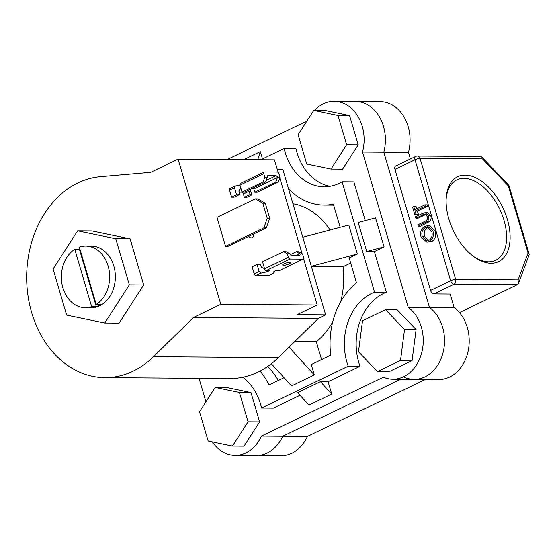 <?xml version="1.0" encoding="UTF-8"?>
<svg xmlns="http://www.w3.org/2000/svg" width="557" height="557" viewBox="0 0 557 557"><rect width="100%" height="100%" fill="white"/><g stroke="black" fill="none" stroke-linecap="round" stroke-linejoin="round"><path stroke-width="0.84" d="M79.916 249.063A30.802 24.146 -89.6 0 0 79.414 249.369L74.791 249.334A30.802 24.146 -89.6 0 0 61.966 283.875A30.802 24.146 -89.6 0 0 85.277 307.687L90.986 307.729A30.802 24.146 -89.6 0 0 99.682 305.73A30.802 24.146 -89.6 0 0 114.986 271.468A30.802 24.146 -89.6 0 0 91.432 246.131L85.722 246.09A30.802 24.146 -89.6 0 0 79.345 247.134L96.215 304.442A30.802 24.146 -89.6 0 0 109.04 269.908A30.802 24.146 -89.6 0 0 85.722 246.09M53.089 269.01L66.652 315.109L104.772 323.025L129.328 284.85L115.759 238.758L77.639 230.835L53.089 269.01M104.772 323.025L119.114 323.13L143.671 284.954L130.101 238.862L91.982 230.939L77.639 230.835M98.589 247.573A30.802 24.146 -89.6 0 0 97.071 248.234M129.328 284.85L143.671 284.954M115.759 238.758L130.101 238.862M255.28 198.863L257.745 198.877L265.271 203.208L262.8 203.187L255.28 198.863L216.993 217.348L225.536 246.375L228.001 246.396L266.295 227.91L263.823 227.897L225.536 246.375M262.8 203.187L267.242 218.288L269.713 218.302L265.271 203.208M263.823 227.897L267.242 218.288M269.713 218.302L266.295 227.91M248.38 236.558A6.211 3.6 64.2 0 0 251.193 237.874A6.211 3.6 64.2 0 0 252.182 237.658A6.211 3.6 64.2 0 0 253.686 233.996M104.82 377.625L229.721 378.53A100.594 78.857 90.4 0 0 258.135 372.006A100.594 78.857 90.4 0 0 278.375 357.608L153.474 356.703A100.594 78.857 90.4 0 1 133.234 371.101A100.594 78.857 90.4 0 1 104.82 377.625A100.594 78.857 90.4 0 1 27.885 294.876A100.594 78.857 90.4 0 1 77.862 182.975A100.594 78.857 90.4 0 1 100.49 176.673L150.738 172.329L178.087 159.121L274.455 159.824L278.194 172.51M278.375 357.608L318.36 318.395L325.65 314.872L282.928 169.711L277.358 169.669M153.474 356.703L193.46 317.49L220.809 304.282L178.087 159.121M220.809 304.282L317.184 304.985L303.565 258.72M302.082 253.672L279.774 177.885M317.184 304.985L297.125 314.663L325.65 314.872M318.36 318.395L193.46 317.49M377.465 371.596L389.03 371.679L412.062 360.56L416.093 329.598L397.106 309.755L385.541 309.671L362.516 320.783L358.478 351.745L377.465 371.596L400.497 360.476L412.062 360.56M400.497 360.476L404.528 329.514L416.093 329.598M404.528 329.514L385.541 309.671M215.162 387.435L199.531 411.734L208.165 441.067L232.429 446.101L243.994 446.185L259.618 421.893L250.984 392.56L226.727 387.519L215.162 387.435L239.419 392.476L250.984 392.56M232.429 446.101L248.053 421.809L259.618 421.893M248.053 421.809L239.419 392.476M331.011 169.063L342.576 169.147L358.2 144.855L349.566 115.522L325.309 110.481L313.744 110.397L298.12 134.69L306.754 164.023L331.011 169.063L346.635 144.771L358.2 144.855M346.635 144.771L338.002 115.438L349.566 115.522M338.002 115.438L313.744 110.397M289.696 262.389A4.164 0.926 -16.4 0 1 290.629 262.688A4.164 0.926 -16.4 0 1 288.136 264.345A4.164 0.926 -16.4 0 1 283.59 265.341A4.164 0.926 -16.4 0 1 282.65 265.041A4.164 0.926 -16.4 0 1 285.142 263.384A4.164 0.926 -16.4 0 1 289.696 262.389M300.063 253.922A1.866 1.079 -115.8 0 1 299.659 255.357A1.866 1.079 -115.8 0 1 299.36 255.426L291.422 255.364A1.866 1.079 -115.8 0 1 289.828 253.846L287.356 253.832L283.597 251.667L262.535 261.832L264.582 268.801L288.38 257.313A1.866 1.079 64.2 0 0 290.051 259.061L302.924 259.158A1.866 1.079 64.2 0 0 303.224 259.096A1.866 1.079 64.2 0 0 303.565 257.425L302.542 253.943L300.063 253.922L296.317 251.757L290.294 254.667M283.597 251.667L286.061 251.687L289.828 253.846M287.356 253.832L288.38 257.313M296.317 251.757L298.782 251.778L302.542 253.943M303.224 259.096L279.426 270.577A1.866 1.079 -115.8 0 1 279.127 270.646L302.924 259.158M290.051 259.061L266.253 270.549A1.866 1.079 -115.8 0 1 264.582 268.801M257.062 264.471L252.14 266.852L254.194 273.821L259.116 271.44L257.062 264.471A7.45 1.664 163.6 0 0 260.377 264.088L261.33 267.339L264.227 268.495A7.45 1.664 163.6 0 0 264.471 268.425M266.253 270.549L269.727 270.577A7.45 1.664 -16.4 0 1 260.961 273.111L255.865 275.569L268.739 275.659L273.835 273.202A7.45 1.664 -16.4 0 1 273.139 272.756A7.45 1.664 -16.4 0 1 275.659 270.618L279.127 270.646M268.739 275.659A1.866 1.079 -115.8 0 0 269.038 275.597L274.051 273.174L274.26 271.398M255.865 275.569A1.866 1.079 -115.8 0 1 254.194 273.821M259.116 271.44L260.961 273.111M263.085 181.986L242.03 192.158L244.495 192.172L265.55 182.007L267.276 177.203L264.798 177.182L263.085 181.986L265.55 182.007M242.03 192.158L239.976 185.189A1.866 1.079 -115.8 0 1 240.325 183.518L264.115 172.029A1.866 1.079 -115.8 0 1 264.415 171.967L277.289 172.064A1.866 1.079 -115.8 0 1 278.96 173.812L279.983 177.293L277.504 177.279A1.866 1.079 64.2 0 0 275.917 175.761L267.973 175.699A1.866 1.079 64.2 0 0 267.68 175.768A1.866 1.079 64.2 0 0 267.276 177.203M264.798 177.182L263.767 173.7A1.866 1.079 -115.8 0 1 264.115 172.029M278.277 182.097L257.216 192.262L254.751 192.249L275.806 182.083L278.277 182.097L279.983 177.293M253.254 187.946A1.866 1.079 -115.8 0 1 253.79 188.997L254.751 192.249M277.504 177.279L275.806 182.083M241.028 188.76A7.45 1.664 -16.4 0 1 240.784 188.83L240.06 189.095L238.911 191.155L239.865 194.407L234.1 197.192L231.635 197.171L229.581 190.209L234.504 187.827L236.558 194.797L231.635 197.171M239.865 194.407A7.45 1.664 -16.4 0 1 236.558 194.797M239.935 185.042A7.45 1.664 -16.4 0 1 235.326 186.01L229.93 188.538A1.866 1.079 64.2 0 0 229.581 190.209M251.743 194.908A7.45 1.664 -16.4 0 1 250.121 194.484L244.356 197.269L246.821 197.282L251.743 194.908L250.142 189.45M250.121 194.484L249.167 191.232L243.402 194.017L244.356 197.269M242.017 192.123L239.232 192.249M241.731 192.262A1.866 1.079 -115.8 0 1 243.402 194.017M235.326 186.01L234.504 187.827M459.455 312.623L517.328 284.683L453.955 284.223L433.903 293.901L450.167 294.019L454.192 307.701A38.496 30.182 90.4 0 1 469.098 344.142A38.496 30.182 90.4 0 1 449.617 377.047A38.496 30.182 90.4 0 1 438.742 379.547L414.067 379.366A38.496 30.182 -89.6 0 0 424.942 376.866A38.496 30.182 -89.6 0 0 444.423 343.961A38.496 30.182 -89.6 0 0 429.524 307.52L383.808 152.193A38.496 30.182 -89.6 0 0 355.498 101.471A38.496 30.182 90.4 0 1 383.808 152.193L362.523 152.033A38.496 30.182 -89.6 0 0 334.221 101.318A38.496 30.182 -89.6 0 0 314.545 110.404M404.667 377.374A38.496 30.182 -89.6 0 0 414.067 379.366L392.789 379.213A38.496 30.182 -89.6 0 0 403.665 376.713A38.496 30.182 -89.6 0 0 423.146 343.808A38.496 30.182 -89.6 0 0 408.239 307.367L362.523 152.033M425.409 379.449L307.401 436.423A38.496 30.182 90.4 0 1 291.903 453.189A38.496 30.182 90.4 0 1 281.027 455.682L256.359 455.508A38.496 30.182 -89.6 0 0 267.235 453.008A38.496 30.182 -89.6 0 0 282.726 436.242L400.741 379.268L282.726 436.242A38.496 30.182 90.4 0 1 267.235 453.008A38.496 30.182 90.4 0 1 256.359 455.508L235.082 455.354A38.496 30.182 -89.6 0 0 245.95 452.855A38.496 30.182 -89.6 0 0 261.449 436.089L383.383 377.221A38.496 30.182 -89.6 0 0 392.789 379.213M465.13 175.135A47.129 27.3 -115.8 0 1 507.364 219.416A47.129 27.3 -115.8 0 1 491.072 263.273A47.129 27.3 -115.8 0 1 475.044 257.501A47.129 27.3 -115.8 0 1 446.213 197.784A47.129 27.3 -115.8 0 1 465.13 175.135M474.209 256.909A44.644 25.866 64.2 0 0 488.566 261.832A44.644 25.866 64.2 0 0 495.688 260.293A44.644 25.866 64.2 0 0 502.031 214.508A44.644 25.866 64.2 0 0 463.995 178.337A44.644 25.866 64.2 0 0 456.872 179.876A44.644 25.866 64.2 0 0 446.157 198.807M334.221 101.318L380.173 101.646A38.496 30.182 90.4 0 1 408.476 152.367L383.808 152.193L429.524 307.52A38.496 30.182 90.4 0 1 444.423 343.961A38.496 30.182 90.4 0 1 424.942 376.866A38.496 30.182 90.4 0 1 414.067 379.366M410.405 158.926L408.476 152.367M454.192 307.701L408.239 307.367M433.903 293.901A3.725 2.158 -115.8 0 1 430.561 290.406L450.62 280.721L415 159.713L394.948 169.398L430.561 290.406M394.948 169.398A3.725 2.158 -115.8 0 1 395.637 166.056L415.696 156.378A3.725 2.158 -115.8 0 0 415 159.713A3.725 0.829 -16.4 0 1 420.048 158.411L455.668 279.419L518.08 279.872L528.057 253.01L529.15 254.131L529.129 254.786L518.532 283.325L518.08 279.872M307.401 436.423L261.449 436.089M413.774 206.598L414.7 209.759L424.928 204.823L427.24 204.837L427.623 206.139L417.402 211.075L418.328 214.243L417.165 214.807L414.847 214.786L412.605 207.162L413.774 206.598L416.086 206.612L416.727 208.784M424.845 214.118L415.835 218.142L415.452 216.84L422.331 213.512L425.151 212.683L427.463 212.697L430.777 215.719C431.431 217.947 431.069 219.848 429.712 221.414L420.5 226.156L418.189 226.142L417.806 224.84L426.133 220.753C427.421 219.709 427.811 218.233 427.316 216.339L424.476 214.139L425.165 214.146M425.938 214.424L418.147 218.156L415.835 218.142M427.122 225.801L429.433 225.822L435.302 231.099C436.368 235.91 435.135 239.419 431.619 241.62L426.899 242.163L421.05 236.983C419.95 232.116 421.189 228.579 424.761 226.372L427.122 225.801L432.991 231.085C434.049 235.89 432.824 239.399 429.308 241.606L426.899 242.163M517.328 284.683L518.532 283.325M528.057 253.01L508.332 185.982L508.917 185.397L481.812 156.963L480.656 156.461L417.346 156.009A3.725 3.725 0 0 0 415.696 156.378M508.332 185.982L482.466 158.863L481.812 156.963M422.199 236.356L427.024 240.756L428.918 240.304C431.752 238.48 432.726 235.611 431.842 231.698L427.017 227.228L425.144 227.674C422.29 229.505 421.308 232.401 422.199 236.356L424.511 236.37L428.194 240.589M429.308 241.606L431.619 241.62M432.991 231.085L435.302 231.099M425.144 227.674L427.456 227.695C424.601 229.526 423.619 232.415 424.511 236.37M428.18 227.409L427.456 227.695M425.151 212.683L428.465 215.705C429.113 217.933 428.758 219.827 427.4 221.401L418.189 226.142M427.4 221.401L429.712 221.414M428.465 215.705L430.777 215.719M424.928 204.823L425.311 206.125L415.083 211.061L417.402 211.075M415.083 211.061L416.016 214.222L418.328 214.243M425.311 206.125L427.623 206.139M416.016 214.222L414.847 214.786M212.398 441.945A38.496 30.182 -89.6 0 0 235.082 455.354M260.808 159.727L284.126 148.468A53.653 42.06 -89.6 0 0 324.09 186.811A53.653 42.06 -89.6 0 0 342.082 181.812L374.555 292.167L386.356 292.251A53.653 42.06 -89.6 0 0 383.446 293.504A53.653 42.06 -89.6 0 0 360.01 366.29L328.087 381.705L320.428 381.649L331.728 394.071L328.087 381.705M374.555 292.167A53.653 42.06 -89.6 0 0 371.644 293.421A53.653 42.06 -89.6 0 0 348.209 366.207L261.581 408.03L273.376 408.114L300.007 395.254M261.581 408.03A53.653 42.06 -89.6 0 0 242.852 377.221M85.277 307.687A30.802 24.146 -89.6 0 0 91.654 306.642L96.284 306.677A30.802 24.146 -89.6 0 0 98.603 305.723A30.802 24.146 -89.6 0 0 100.838 304.477L96.215 304.442M294.702 341.594L316.327 341.754A75.32 59.049 -89.6 0 0 332.752 321.8M340.724 301.671A75.32 59.049 -89.6 0 0 343.021 266.726L311.419 266.504M310.562 263.593L303.607 239.976M330.071 229.999A75.32 59.049 -89.6 0 0 292.94 203.723M288.512 188.691A71.909 56.368 -89.6 0 0 323.958 205.067A71.909 56.368 -89.6 0 0 333.344 204.134L340.167 227.305M302.813 237.268L348.8 225.007L357.343 254.041L349.19 257.975L356.494 282.782A71.909 56.368 -89.6 0 0 330.74 355.143L311.266 364.55L314.322 374.931L291.534 385.931L271.363 363.749M284.035 377.695L269.003 384.95A71.909 56.368 -89.6 0 0 260.056 371.039M278.333 380.445A71.909 56.368 -89.6 0 0 267.618 366.492M311.356 266.302L357.343 254.041M350.68 263.036L343.021 266.726M321.57 359.571L316.327 341.754M74.791 249.334L91.654 306.642M79.414 249.369L96.284 306.677M374.388 251.59L366.729 251.534L358.186 222.501L375.55 217.871L384.093 246.904L374.388 251.59L386.356 292.251M342.082 181.812L353.876 181.895L365.267 220.614M284.126 148.468L295.92 148.552A53.653 42.06 -89.6 0 0 329.995 186.323M348.209 366.207L360.01 366.29M331.728 394.071L308.933 405.071L297.64 392.65L320.428 381.649M306.9 121.036L227.27 159.483M199.023 378.307L205.937 401.785M366.729 251.534L384.093 246.904M257.717 159.699L260.363 151.595L243.778 159.601M260.363 151.595L262.514 158.898M289.048 347.136L314.322 374.931M296.456 255.405L299.826 253.776M239.976 185.189L263.767 173.7M253.79 188.997L277.4 177.599M275.917 175.761L266.086 180.503M267.444 175.956L267.973 175.699M239.496 189.45L240.784 188.83M482.466 158.863L420.048 158.411A3.725 2.917 -89.6 0 0 417.346 156.009M453.955 284.223A3.725 2.917 -89.6 0 0 455.668 279.419A3.725 0.829 -16.4 0 0 450.62 280.721A3.725 2.158 64.2 0 0 453.955 284.223M425.075 222.821L427.386 222.835M422.666 214.842L424.977 214.863M508.917 185.397L529.15 254.131M323.958 205.067L333.636 205.136"/></g></svg>

